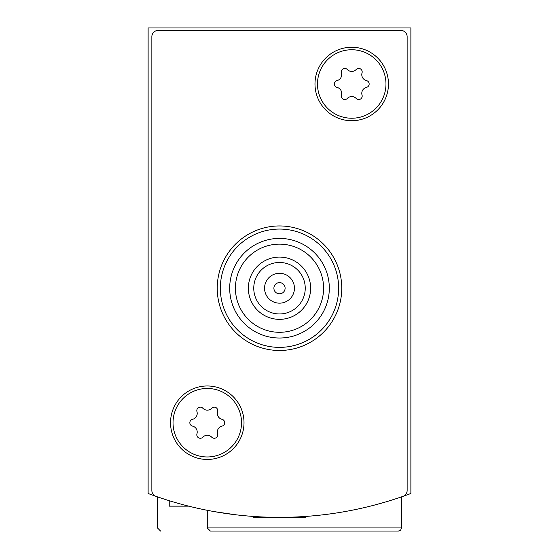 <?xml version="1.0" encoding="UTF-8"?>
<svg xmlns="http://www.w3.org/2000/svg" width="559" height="559" viewBox="0 0 559 559"><rect width="100%" height="100%" fill="white"/><g stroke="black" fill="none" stroke-linecap="round" stroke-linejoin="round"><path stroke-width="0.84" d="M373.202 505.413L386.213 501.786A373.587 373.587 0 0 0 410.879 493.492L410.879 27.95L148.121 27.95L148.121 493.492A373.587 373.587 0 0 0 172.787 501.786M235.961 514.804L214.747 511.695M219.547 512.512L235.919 514.804M386.213 501.786L394.137 499.327M160.573 531.05L157.463 527.934L157.463 496.853L164.905 499.341M164.933 499.348L157.708 496.944M207.27 527.934L401.537 527.934L400.642 530.121L398.427 531.05L210.387 531.05L207.27 527.934L207.27 510.304M398.427 531.05L243.836 531.05M188.676 506.147L169.23 506.147L169.23 500.703M402.976 496.357A373.587 373.587 0 0 1 156.024 496.357A6.226 6.226 0 0 1 151.859 490.481L151.859 36.67A6.226 6.226 0 0 1 158.085 30.438L400.915 30.438A6.226 6.226 0 0 1 407.141 36.67L407.141 490.481A6.226 6.226 0 0 1 402.976 496.357M244.01 422.709A36.733 36.733 0 0 1 188.907 454.523A36.733 36.733 0 0 1 188.907 390.895A36.733 36.733 0 0 1 244.01 422.709M388.463 83.99A36.733 36.733 0 0 1 333.36 115.804A36.733 36.733 0 0 1 333.36 52.176A36.733 36.733 0 0 1 388.463 83.99M323.584 288.22A44.084 44.084 0 0 1 257.461 326.393A44.084 44.084 0 0 1 257.461 250.041A44.084 44.084 0 0 1 323.584 288.22M310.629 288.22A31.129 31.129 0 0 1 263.932 315.178A31.129 31.129 0 0 1 263.932 261.256A31.129 31.129 0 0 1 310.629 288.22M329.314 288.22A49.814 49.814 0 0 1 254.597 331.354A49.814 49.814 0 0 1 254.597 245.08A49.814 49.814 0 0 1 329.314 288.22M338.649 288.22A59.149 59.149 0 0 1 249.922 339.446A59.149 59.149 0 0 1 249.922 236.988A59.149 59.149 0 0 1 338.649 288.22M341.766 288.22A62.266 62.266 0 0 1 248.371 342.143A62.266 62.266 0 0 1 248.371 234.291A62.266 62.266 0 0 1 341.766 288.22M305.242 288.22A25.742 25.742 0 0 1 266.629 310.511A25.742 25.742 0 0 1 266.629 265.923A25.742 25.742 0 0 1 305.242 288.22M294.446 288.22A14.946 14.946 0 0 1 272.03 301.161A14.946 14.946 0 0 1 272.03 275.273A14.946 14.946 0 0 1 294.446 288.22M285.104 288.22A5.604 5.604 0 0 1 276.698 293.07A5.604 5.604 0 0 1 276.698 283.364A5.604 5.604 0 0 1 285.104 288.22M305.654 516.432L305.654 517.354L253.346 517.354L253.346 516.432M351.73 49.744A34.246 34.246 0 0 1 381.385 101.109A34.246 34.246 0 0 1 322.068 101.109A34.246 34.246 0 0 1 351.73 49.744M336.972 80.594A6.1 6.1 0 0 0 341.416 72.908A3.487 3.487 0 0 1 347.293 69.519A6.1 6.1 0 0 0 356.167 69.519A3.487 3.487 0 0 1 362.043 72.908A6.1 6.1 0 0 0 366.48 80.594A3.487 3.487 0 0 1 366.48 87.379A6.1 6.1 0 0 0 362.043 95.065A3.487 3.487 0 0 1 356.167 98.461A6.1 6.1 0 0 0 347.293 98.461A3.487 3.487 0 0 1 341.416 95.065A6.1 6.1 0 0 0 336.972 87.379A3.487 3.487 0 0 1 336.972 80.594M207.27 388.463A34.246 34.246 0 0 1 236.932 439.835A34.246 34.246 0 0 1 177.615 439.835A34.246 34.246 0 0 1 207.27 388.463M192.52 419.32A6.1 6.1 0 0 0 196.957 411.627A3.487 3.487 0 0 1 202.833 408.238A6.1 6.1 0 0 0 211.707 408.238A3.487 3.487 0 0 1 217.584 411.627A6.1 6.1 0 0 0 222.028 419.32A3.487 3.487 0 0 1 222.028 426.105A6.1 6.1 0 0 0 217.584 433.791A3.487 3.487 0 0 1 211.707 437.18A6.1 6.1 0 0 0 202.833 437.18A3.487 3.487 0 0 1 196.957 433.791A6.1 6.1 0 0 0 192.52 426.105A3.487 3.487 0 0 1 192.52 419.32M401.537 527.934L401.537 496.853"/></g></svg>
